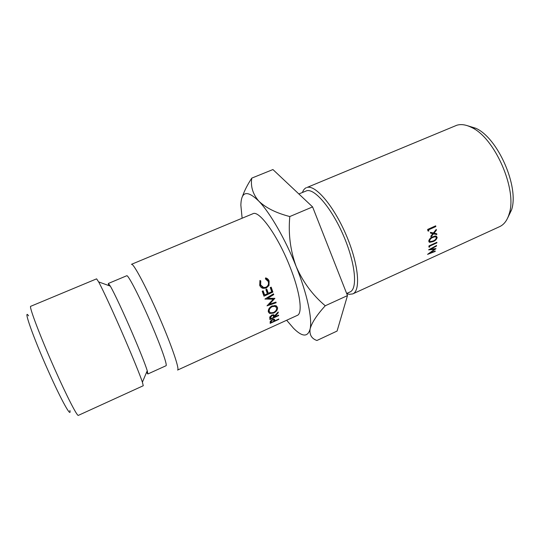 <?xml version="1.0" encoding="UTF-8"?>
<svg xmlns="http://www.w3.org/2000/svg" width="540" height="540" viewBox="0 0 540 540"><rect width="100%" height="100%" fill="white"/><g stroke="black" fill="none" stroke-linecap="round" stroke-linejoin="round"><path stroke-width="0.81" d="M69.883 410.468C71.618 418.682 61.297 400.248 48.33 371.068C33.089 337.061 22.7 307.328 28.58 315.839M30.733 306.295C28.593 305.755 40.311 336.757 54.79 369.198C66.892 396.482 77.301 416.63 78.347 415.375L143.262 385.736L142.405 382.165C139.651 374.166 133.738 359.62 124.672 338.506C114.095 313.97 102.722 289.291 98.644 281.907L96.606 278.849L30.733 306.295M467.282 125.651L475.868 128.291C497.995 138.065 519.406 187.117 511.529 209.993L507.627 218.079M352.755 293.909L499.635 226.645C504.104 224.573 507.296 220.273 509.213 213.739C517.469 189.722 494.762 137.714 471.542 127.447C466.013 124.672 461.099 123.937 456.793 125.253L307.179 187.4C315.711 184.822 333.936 206.253 346.214 235.123C358.594 263.959 360.976 290.689 352.755 293.909L349.198 294.32L346.694 293.591M346.653 293.49L350.014 291.958C357.784 288.907 355.462 263.567 343.75 236.237C332.127 208.872 314.874 188.406 306.76 190.735L298.843 193.954M429.752 246.105L429.678 247.077L428.895 247.084L428.969 245.903L436.88 242.312L436.846 242.892L429.752 246.105L429.388 245.707M428.794 241.164C429.199 239.099 430.556 237.627 432.857 236.743L436.259 236.101L437.157 237.384C436.739 239.348 435.355 240.759 433.013 241.616L429.55 242.345L428.794 241.164M430.886 236.095L432.851 233.699L430.562 233.172L430.448 232.322L433.397 233.01L436.259 229.392L436.374 230.243L434.045 233.159L436.745 233.759L436.806 234.569L433.492 233.84L430.954 236.905L430.886 236.095M428.612 229.804L428.827 231.066L427.923 230.958L427.653 229.439L435.692 225.835L435.82 226.577L428.612 229.804L427.862 229.345M435.969 248.704L429.827 253.125L435.301 251.019L435.152 251.444L427.558 254.381L434.579 249.298L428.585 249.865L436.57 245.504L436.489 246.038L430.745 249.169L435.895 248.609M289.676 266.051C277.607 235.406 259.038 209.878 252.889 213.739L131.429 264.344C133.198 262.238 148.176 290.689 161.534 322.319C172.841 348.874 179.726 369.819 177.579 370.062L297.27 315.401C303.007 313.484 300.065 291.708 289.676 266.051M146.536 372.418L147.859 373.977L165.996 365.749C167.609 365.627 161.467 347.774 151.848 325.262C140.488 298.499 127.98 274.124 126.711 275.765L108.351 283.473L108.594 285.505M147.859 373.977L147.251 370.717C145.024 363.744 140.13 351.412 132.563 333.72C123.748 313.166 114.061 292.498 110.329 286.132L108.351 283.473M242.123 218.221L240.867 205.288C241.157 191.255 247.124 189.857 258.768 201.096C252.788 194.069 250.459 186.408 251.788 178.112C247.523 184.626 244.418 190.721 242.474 196.405M251.788 178.112L272.93 169.553L312.599 206.908L347.483 295.596L337.082 331.054L316.913 340.497C311.621 338.641 309.353 334.807 310.102 328.995C311.742 322.792 316.791 315.05 325.262 305.768C312.68 295.184 302.981 282.103 296.176 266.524C307.172 293.875 312.471 318.904 310.102 328.995C307.82 337.284 302.292 337.041 293.524 328.259L286.659 320.247M296.176 266.524C285.336 239.2 269.946 212.612 258.768 201.096C265.795 207.86 276.143 213.01 289.798 216.547C288.198 233.813 290.324 250.472 296.176 266.524M265.619 277.884L265.39 278.849L268.198 281.448C269.015 283.858 268.279 285.788 265.99 287.24L263.675 287.55L260.631 284.965L260.786 280.949L259.943 280.469L259.693 285.336C260.564 287.132 261.718 288.137 263.149 288.34L266.227 288.077L268.994 285.485L269.116 281.029C268.475 279.389 267.307 278.343 265.619 277.884M273.665 313.065C276.365 311.681 277.654 309.832 277.553 307.53L276.014 305.701L272.025 305.951C269.345 307.449 268.103 309.42 268.306 311.857L269.649 313.47L273.665 313.065L273.341 312.579M278.276 312.66L278.168 311.999L274.448 315.981L273.922 314.901L271.769 315.036L269.737 317.243L269.926 319.613L278.64 315.59L278.593 315.117L274.577 316.973L278.276 312.66L277.978 312.208M267.584 298.337L273.733 294.597L273.483 293.834L264.938 299.045L273.328 299.167L267.01 305.849L276.143 302.771L275.96 302.083L269.372 304.297L274.894 298.343L267.584 298.337L267.037 297.769M268.299 293.308L266.821 289.143L265.903 289.562L267.381 293.726L264.634 294.988L263.142 290.824L262.224 291.249L263.979 296.183L272.903 292.086L271.175 287.152L270.257 287.57L271.728 291.735L268.299 293.308L267.199 292.329L266.18 289.44M274.631 319.484L272.363 319.559L270.223 321.482L270.142 323.365L278.788 319.376L278.795 319.012L274.806 320.848L274.631 319.484M347.483 295.596L325.262 305.768M312.599 206.908L289.798 216.547M302.441 192.456C303.311 190.013 304.628 188.413 306.376 187.663M430.475 248.832L430.745 249.169M436.212 245.7L436.489 246.038M434.207 248.812L434.579 249.298M435.82 226.577L435.065 226.118M428.827 231.066L427.829 230.418M432.851 233.699L431.325 232.531M436.374 230.243L435.875 229.885M434.045 233.159L433.573 232.801M436.806 234.569L435.51 233.489M433.492 233.84L432.007 232.693M437.157 237.384L435.645 235.994M435.47 235.994L435.362 236.534M433.013 241.616L432.581 241.184M429.226 240.705L428.814 240.773M434.248 236.21L434.916 236.79L432.898 237.411C431.075 238.106 429.982 239.227 429.611 240.773L430.191 241.63L433.013 241.002C434.882 240.341 435.989 239.247 436.347 237.735L435.713 236.844L434.916 236.79M432.385 236.972L432.898 237.411M428.963 240.172L429.611 240.773M436.846 242.892L436.482 242.494M429.678 247.077L428.949 246.254M273.854 319.147L274.806 320.848M271.013 321.813L272.403 319.984L273.632 319.808L273.922 321.26L271.033 322.589L270.54 320.976M272.201 319.646L272.403 319.984M270.324 321.32L271.033 322.589M262.514 291.114L263.547 294.003L264.634 294.988M263.52 294.86L264.161 294.563M267.192 293.18L267.827 292.889M271.539 291.188L272.903 292.086M271.782 291.08L270.513 287.456M273.159 294.03L273.733 294.597M266.8 297.911L267.165 297.904M272.599 298.35L273.328 299.167M275.67 302.184L276.143 302.771M268.934 303.757L269.372 304.297M273.429 314.8L274.529 316.589M273.74 314.84L274.448 315.981M272.984 315.259L273.409 315.063M278.404 315.205L278.64 315.59M273.247 314.807L274.577 316.973M270.641 317.716L271.856 315.569L273.098 315.448L273.679 317.385L270.769 318.728L269.987 316.663M271.586 315.144L271.856 315.569M269.791 317.108L270.769 318.728M268.333 311.486L269.352 311.641M276.007 307.004L276.19 305.795M276.406 305.944L277.553 307.53M274.901 305.485L275.312 306.099M272.187 306.612L275.204 306.342L276.656 307.969C276.851 309.717 275.819 311.236 273.557 312.512L270.5 312.829L269.204 311.404C268.954 309.589 269.953 307.989 272.187 306.612L271.802 306.099M268.454 310.351L269.204 311.404M268.515 283.507L268.204 280.638L265.599 277.985M268.204 280.638L269.116 281.029M262.143 286.855L259.747 284.553L260.631 284.965M259.747 284.553L259.969 280.726L260.786 280.949M261.313 287.543L264.391 287.543M265.241 287.408L266.227 288.077M268.171 284.972L268.994 285.485M274.023 319.154L274.806 320.551M475.868 128.291L471.542 127.447M511.529 209.993L509.213 213.739M110.329 286.132L98.644 281.907M147.251 370.717L142.405 382.165M429.55 242.345L428.909 241.724M434.842 236.061L435.713 236.844M428.895 240.394L429.685 241.151M273.632 319.808L273.314 319.248M273.098 315.448L272.727 314.854M268.326 311.56L269.649 313.47M275.204 306.342L274.59 305.492M262.069 287.699L263.149 288.34"/></g></svg>
